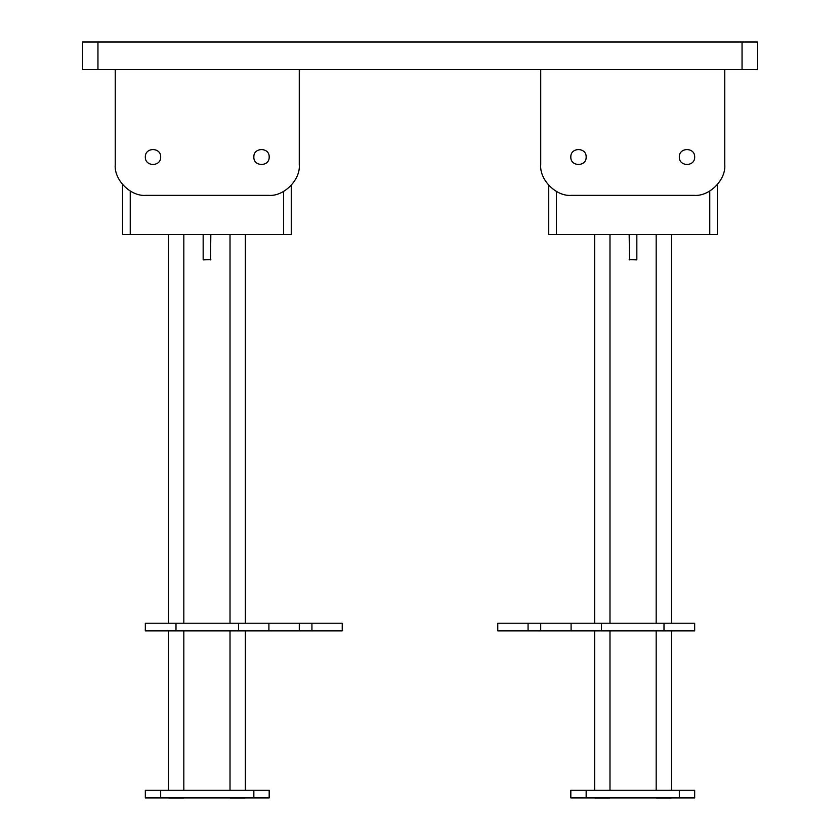 <?xml version="1.0" encoding="UTF-8"?>
<svg xmlns="http://www.w3.org/2000/svg" width="840" height="840" viewBox="0 0 840 840"><rect width="100%" height="100%" fill="white"/><g stroke="black" fill="none" stroke-linecap="round" stroke-linejoin="round"><path stroke-width="1.26" d="M97.955 42L82.624 42L82.624 69.605L97.955 69.605L97.955 42L742.046 42L742.046 69.605L97.955 69.605M742.046 69.605L757.375 69.605L757.375 42L742.046 42M636.836 234.476L636.836 259.581L629.171 259.581L636.531 259.885M548.74 185.346L548.74 234.476L556.405 234.476L556.405 191.436L556.405 234.476L717.423 234.476L717.423 184.579M709.758 191.047L709.758 234.476L709.758 191.047M291.26 185.346L291.26 234.476L130.242 234.476L130.242 191.047L130.242 234.476L122.577 234.476L122.577 184.579M540.729 69.605L540.729 164.682C539.364 179.855 556.227 196.728 571.4 195.353C556.227 196.728 539.364 179.855 540.729 164.682L540.729 69.605M724.752 69.605L724.752 164.682C726.127 179.855 709.254 196.728 694.082 195.353C709.254 196.728 726.127 179.855 724.752 164.682L724.752 69.605M299.271 69.605L299.271 164.682C300.636 179.855 283.773 196.728 268.601 195.353C283.773 196.728 300.636 179.855 299.271 164.682L299.271 69.605M115.248 69.605L115.248 164.682C113.873 179.855 130.746 196.728 145.918 195.353C130.746 196.728 113.873 179.855 115.248 164.682L115.248 69.605M253.848 157.017C253.428 147.126 269.608 147.126 269.178 157.017C269.608 166.898 253.428 166.898 253.848 157.017C253.428 147.126 269.608 147.126 269.178 157.017C269.608 166.898 253.428 166.898 253.848 157.017M145.331 157.017C144.91 147.126 161.091 147.126 160.671 157.017C161.091 166.898 144.91 166.898 145.331 157.017C144.91 147.126 161.091 147.126 160.671 157.017C161.091 166.898 144.91 166.898 145.331 157.017M145.918 195.353L268.601 195.353M586.152 157.017C586.572 166.898 570.392 166.898 570.822 157.017C570.392 147.126 586.572 147.126 586.152 157.017C586.572 147.126 570.392 147.126 570.822 157.017C570.392 166.898 586.572 166.898 586.152 157.017M694.67 157.017C695.09 166.898 678.909 166.898 679.329 157.017C678.909 147.126 695.09 147.126 694.67 157.017C695.09 147.126 678.909 147.126 679.329 157.017C678.909 166.898 695.09 166.898 694.67 157.017M694.082 195.353L571.4 195.353M663.841 798C689.798 798 637.885 798 663.841 798M176.159 798C150.203 798 202.115 798 176.159 798M602.322 798C576.366 798 628.278 798 602.322 798M237.678 798C263.634 798 211.722 798 237.678 798M283.594 234.476L283.594 191.436L283.594 234.476M203.165 234.476L203.165 259.581L210.829 259.581L203.469 259.885M694.67 797.927L694.67 790.262L679.329 790.262L679.329 797.927L694.67 797.927M586.152 790.262L570.822 790.262L570.822 797.927L586.152 797.927L586.152 790.262L679.329 790.262M679.329 797.927L586.152 797.927M694.67 630.893L694.67 623.217L663.999 623.217L663.999 630.893L694.67 630.893M528.066 623.217L497.774 623.217L528.066 623.217L528.066 630.893L497.774 630.893L601.493 630.893L601.493 623.217L528.066 623.217M601.493 623.217L663.999 623.217M663.999 630.893L601.493 630.893M145.331 797.927L145.331 790.262L160.671 790.262L160.671 797.927L145.331 797.927M160.671 797.927L253.848 797.927L253.848 790.262L160.671 790.262M253.848 790.262L269.178 790.262L269.178 797.927L253.848 797.927M145.331 630.893L145.331 623.217L176.001 623.217L176.001 630.893L145.331 630.893M176.001 630.893L238.508 630.893L238.508 623.217L176.001 623.217M238.508 623.217L342.227 623.217L311.934 623.217L311.934 630.893L342.227 630.893L238.508 630.893M571.095 630.893L571.095 623.217M540.708 623.217L540.708 630.893M299.292 623.217L299.292 630.893M268.905 630.893L268.905 623.217M629.171 234.476L629.475 259.885M671.506 790.262L671.506 630.893M671.506 623.217L671.506 234.476M656.176 790.262L656.176 630.893M656.176 623.217L656.176 234.476M168.494 790.262L168.494 630.893M168.494 623.217L168.494 234.476M183.823 790.262L183.823 630.893M183.823 623.217L183.823 234.476M594.657 790.262L594.657 630.893M594.657 623.217L594.657 234.476M609.987 790.262L609.987 630.893M609.987 623.217L609.987 234.476M245.343 790.262L245.343 630.893M245.343 623.217L245.343 234.476M230.013 790.262L230.013 630.893M230.013 623.217L230.013 234.476M210.829 234.476L210.525 259.885M497.774 623.217L497.774 630.893M342.227 623.217L342.227 630.893"/></g></svg>
